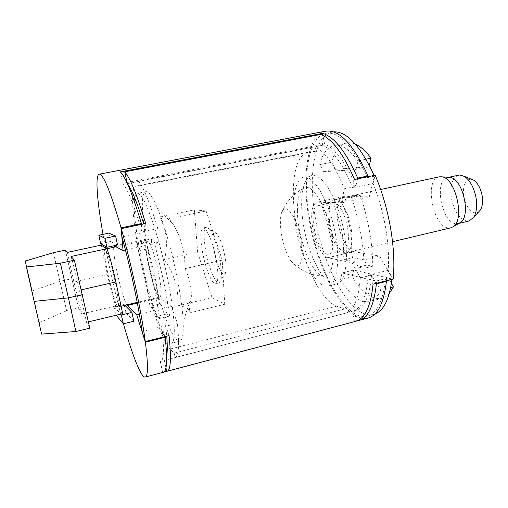 <?xml version="1.0" encoding="UTF-8"?>
<svg xmlns="http://www.w3.org/2000/svg" width="508" height="508" viewBox="0 0 508 508"><rect width="100%" height="100%" fill="white"/><g stroke="black" fill="none" stroke-linecap="round" stroke-linejoin="round"><path stroke-width="0.38" stroke-dasharray="2.54 1.91" d="M297.421 210.61C297.37 198.895 299.403 191.446 303.505 188.258C308.394 185.401 314.058 189.681 320.497 201.092C327.419 214.687 331.616 230.137 333.096 247.434L333.153 258.851C332.061 270.859 328.828 276.625 323.463 276.142C311.874 275.139 297.288 237.261 297.421 210.61M280.626 228.162L280.651 216.097C282.867 205.67 287.306 206.14 293.973 217.507C299.815 228.892 303.549 248.78 301.803 258.953C299.847 267.665 296.189 268.319 290.824 260.902C285.585 252.317 282.188 241.408 280.626 228.162M159.601 304.006L158.318 297.879C157.613 291.052 156.324 283.134 154.451 274.117L148.038 248.723L138.367 250.844L144.748 276.339C146.641 285.382 147.974 293.326 148.749 300.152L150.044 306.299L155.073 310.496L157.016 316.332L166.954 313.9L164.967 308.102L159.601 304.006L150.044 306.299M352.508 257.664L351.479 251.924C352.082 245.269 351.644 237.719 350.164 229.267C348.621 220.802 346.31 212.998 343.23 205.854L334.912 207.677C337.96 214.859 340.265 222.695 341.82 231.178C343.319 239.655 343.789 247.218 343.243 253.879L344.284 259.639L355.625 261.938L358.438 267.106L366.947 265.03L364.096 259.886L352.508 257.664L344.284 259.639M158.185 239.662C149.346 209.728 142.494 194.291 137.636 193.351L137.325 193.383C124.6 195.377 152.978 328.352 168.726 342.132L171.367 343.294C174.708 342.132 175.203 331.153 172.841 310.356C169.989 288.112 165.106 264.547 158.185 239.662L158.306 242.894L146.799 239.001C144.818 241.014 145.415 249.999 148.59 265.976C151.702 281.032 156.775 296.075 159.468 297.834L171.501 306.521L177.406 323.406C179.502 344.888 178.752 356.286 175.158 357.6L174.219 353.104L170.174 349.053C162.122 341.122 149.035 300.78 140.913 261.798C132.696 223.279 129.661 187.211 135.89 186.131L139.37 185.922L138.379 181.191C143.701 187.617 150.171 203.422 157.778 228.606L158.185 239.662M367.83 176.727L367.621 177.59L374.421 176.162L369.272 196.825L342.887 196.634C337.395 199.282 335.788 208.14 338.074 223.19C340.512 237.344 347.726 250.8 353.644 251.619L327.831 257.759L346.272 261.576C345.23 274.968 341.954 282.448 336.448 284.016L332.607 283.889C321.818 280.708 309.296 255.619 304.197 229.095C298.99 202.584 301.898 177.698 311.817 175.546L312.782 175.419C320.25 175.508 327.882 184.614 335.674 202.743C343.078 220.739 347.402 244.939 346.272 261.576L352.114 262.788L360.293 277.927C358.705 298.901 353.708 310.674 345.313 313.233L344.538 308.985L174.219 353.104M139.37 185.922L315.881 151.194L315.068 146.729C325.088 151.784 334.861 165.811 344.392 188.817L341.382 202.921L317.671 202.19L343.802 196.539M315.881 151.194L308 152.292C293.662 154.94 289.655 190.354 296.723 226.943C303.428 264.027 321.018 300.882 336.683 306.222L344.538 308.985M342.189 200.019L353.524 200.266L354.622 195.459L345.986 197.326L344.938 202.14L333.858 201.828L342.189 200.019L343.23 205.854M344.938 202.14L341.382 202.921M369.272 196.825L353.524 200.266M355.625 261.938L352.114 262.788M360.293 277.927L371.526 275.133L376.072 283.356M386.131 280.822L385.451 279.616L392.106 277.94L379.647 256.121L364.096 259.886M141.345 241.656L141.643 246.532L137.052 244.602L146.736 242.494L151.676 244.342L151.447 239.465L141.345 241.656L143.624 242.532L153.899 240.297L163.182 279.171C165.938 292.456 168.091 304.743 169.653 316.033L166.954 313.9M151.676 244.342L158.306 242.894M157.778 228.606L141.91 231.991C134.068 205.289 127.686 189.059 122.758 183.305L120.352 171.882M141.459 224.384L141.91 231.991M125.482 250.063L141.643 246.532M155.073 310.496L139.376 314.293M164.992 336.614L161.868 327.273L177.406 323.406M171.501 306.521L164.967 308.102M123.45 323.755C118.415 305.829 113.741 286.899 109.436 266.967L105.512 247.821M325.698 131.178C306.762 134.722 301.225 178.34 309.645 222.314C318.554 273.336 346.399 323.825 368.129 318.033M357.168 320.827L166.643 371.145M164.294 371.767L162.585 372.218L163.493 372.231M367.621 177.59C353.181 146.183 339.3 131.401 325.971 133.248C307.492 136.696 302.038 179.305 310.28 222.377C319.005 272.364 346.278 321.716 367.487 316.046C376.968 313.423 382.956 301.276 385.451 279.616M333.502 131.87L332.276 132.048C313.468 135.56 307.727 178.13 315.925 221.12C324.58 271.012 352.101 320.18 373.685 314.414L374.872 314.039M391.954 279.349L392.106 277.94M113.722 247.288C113.411 251.733 114.592 260.325 117.259 273.05C120.802 289.001 123.984 299.606 126.803 304.87M327.831 257.759C322.313 256.826 315.366 243.167 312.833 228.892C310.439 213.709 311.772 204.838 316.827 202.267L317.671 202.19M390.696 287.604L380.689 290.157L375.704 281.146L388.366 277.965L391.427 283.369M388.366 277.965L353.701 270.085L352.082 276.466C362.058 292.703 371.989 300.012 381.87 298.387C384.588 297.688 387.064 296.05 389.312 293.478M353.701 270.085L342.062 272.936L340.55 279.317L352.082 276.466M335.636 169.297L331.559 162.236L319.735 164.624L323.742 171.736L335.636 169.297L368.999 166.859L369.348 165.392M355.41 144.177C352.273 142.824 349.326 142.424 346.577 142.964C339.636 144.659 334.632 151.079 331.559 162.236M368.999 166.859L356.032 169.539L357.969 160.865L365.976 159.239M340.55 279.317C350.342 295.688 360.02 303.105 369.583 301.568C374.047 300.418 377.755 296.615 380.689 290.157M375.704 281.146L342.062 272.936M357.969 160.865C349.282 149.206 341.332 144.05 334.118 145.409C327.406 147.053 322.618 153.46 319.735 164.624M323.742 171.736L356.032 169.539M357.549 178.892L355.841 186.373L344.392 188.817M353.644 251.619L379.647 256.121M138.379 181.191L315.068 146.729M116.18 315.214L114.281 306.826L120.701 314.128M374.421 176.162L374.098 175.406M345.313 313.233L175.158 357.6M355.841 186.373C345.656 162.306 335.216 148.19 324.529 144.018L126.987 182.48M126.86 182.505L122.758 183.305M108.807 233.115L110.604 241.51L117.545 245.002M100.635 243.643L110.604 241.51M124.924 305.314L124.111 304.495L114.281 306.826M124.111 304.495L125.876 312.712L133.82 321.227M116.059 315.074L125.876 312.712M324.529 144.018L322.98 135.407M162.585 372.218L160.312 361.417L160.693 361.372C163.925 360.356 164.319 348.99 161.868 327.273M160.312 361.417L355.594 310.559C364.388 308.077 369.703 296.272 371.526 275.133M105.226 246.336L103.01 234.334M354.578 310.769L356.406 320.904M358.438 267.106L364.09 268.326C364.058 257.473 362.953 245.828 360.769 233.394C358.546 220.948 355.454 208.953 351.492 197.402L345.986 197.326M351.492 197.402L360.248 195.504C364.236 207.004 367.328 218.961 369.532 231.369C371.685 243.764 372.751 255.378 372.72 266.211L366.947 265.03M354.622 195.459L360.248 195.504M351.479 251.924L343.243 253.879M333.858 201.828L334.912 207.677M148.038 248.723L146.736 242.494M137.052 244.602L138.367 250.844M151.447 239.465L153.899 240.297M158.318 297.879L148.749 300.152M166.681 371.329L355.632 321.342M320.758 134.423L322.713 145.244C333.045 150.311 343.046 164.503 352.711 187.814L373.069 183.471C378.65 197.218 382.829 211.938 385.597 227.641C388.258 243.319 389.128 257.556 388.195 270.339L393.167 279.044M322.713 145.244L127.381 183.642M143.739 223.901L146.12 231.934L145.669 223.495M122.034 237.077L146.12 231.934M169.653 316.033L159.55 318.516C157.905 307.2 155.689 294.881 152.908 281.553L143.624 242.532M372.72 266.211L364.09 268.326M157.016 316.332L159.55 318.516M142.107 331.476L165.691 325.622L166.751 336.169M169.062 335.585L165.691 325.622M166.605 356.375C166.103 358.75 165.367 360.096 164.382 360.407L352.685 311.309L354.54 321.577M165.945 367.83L164.382 360.407M352.685 311.309C361.379 308.654 366.554 296.653 368.217 275.304L373.062 284.118M368.217 275.304L388.195 270.339M373.069 183.471L375.139 175.19M352.711 187.814L354.578 179.521M127.108 183.039L127.178 183.375M327.19 254.273C316.503 253.155 307.27 207.074 317.538 205.797L318.319 205.727C328.835 204.686 339.065 253.416 328.543 254.26L327.19 254.273M439.172 176.828C423.837 179.165 432.994 227.774 448.71 227.997L450.761 227.851M335.445 199.39C340.862 199.104 348.475 212.433 350.99 227.216C353.104 241.859 351.65 250.317 346.64 252.603L345.034 252.635L339.947 249.098C335.464 243.465 332.213 235.464 330.187 225.088C328.816 217.253 328.771 210.731 330.054 205.53C331.013 202.006 332.518 199.987 334.575 199.473L335.445 199.39M333.559 202.419C338.442 202.216 345.281 214.3 347.561 227.654C349.491 240.932 348.202 248.602 343.687 250.673L342.271 250.704L337.687 247.517C333.629 242.411 330.676 235.134 328.835 225.698C327.59 218.567 327.539 212.642 328.695 207.931C329.552 204.762 330.905 202.946 332.74 202.489L333.559 202.419M448.799 177.368L447.643 177.502C433.508 179.648 441.801 223.691 456.26 223.73L459.207 223.209M458.597 175.12C452.234 177.705 449.834 185.337 451.39 198.006C454.247 211.588 459.492 219.304 467.131 221.158L469.017 221.005M471.24 179.184C465.144 179.375 462.648 184.969 463.76 195.955C465.341 207.054 473.507 216.033 478.669 211.88M304.483 177.121C313.912 176.155 328.028 199.581 334.372 228.987C340.824 258.382 337.458 284.239 328.251 286.055L324.504 285.902C313.957 282.645 301.587 257.435 296.443 230.842C291.198 204.26 293.884 179.349 303.543 177.241L304.483 177.121M148.755 266.065C145.701 250.666 145.123 242.005 147.034 240.074C149.187 239.058 154.851 254.521 158.274 271.234C161.303 286.785 161.862 295.364 159.957 296.983C157.658 297.847 152.07 282.156 148.755 266.065M114.954 281.134C118.205 296.882 119.253 305.479 118.11 306.934C116.643 307.6 111.677 291.522 108.198 275.222C104.94 259.639 103.873 250.958 104.991 249.174C106.343 248.323 111.347 264.192 114.954 281.134M215.913 258.07C212.731 241.662 206.216 226.727 203.035 227.952C200.108 230.067 200.044 238.703 202.851 253.848C205.943 269.672 212.338 284.848 215.703 283.731C218.586 281.902 218.656 273.348 215.913 258.07M219.437 257.264C216.63 244.069 213.322 234.721 209.506 229.21L206.464 227.209C203.473 229.337 203.371 237.966 206.159 253.098C209.245 268.91 215.684 284.055 219.113 282.918L220.993 279.8C221.888 274.911 221.367 267.399 219.437 257.264M224.644 255.124C222.574 245.351 220.078 238.392 217.17 234.245C212.979 228.587 211.595 238.69 214.376 252.089C217.278 267.411 224.219 279.978 225.73 271.951C226.435 268.249 226.066 262.636 224.644 255.124M53.448 252.666L66.618 310.731L78.467 307.95L65.361 250.12M25.4 260.985L32.214 290.894L59.849 281.356L71.685 278.702M71.063 256.483C73.539 265.011 76.333 276.276 79.451 290.265L86.531 322.345L89.776 328.143M41.612 334.105L32.214 290.894M39.37 322.618L66.618 310.731M78.467 307.95L81.813 313.919L73.958 282.086L67.393 252.387M122.682 313.652L115.697 305.886C112.909 297.491 110.147 287.039 107.417 274.542L101.073 245.154M88.398 321.901L86.531 322.345M115.697 305.886L81.813 313.919M177.101 339.998L179.902 341.116C182.512 340.398 183.598 334.042 183.153 322.059C182.302 293.738 168.586 233.35 157.124 207.442C152.559 196.914 148.952 191.643 146.298 191.63L145.961 191.662C132.347 193.827 160.528 326.485 177.101 339.998M169.545 218.637C170.548 217.799 170.256 217.234 168.675 216.954L159.906 217.037C166.599 230.607 168.129 244.799 164.484 259.62L197.644 252.165L211.988 297.542L224.72 304.279L222.218 260.109L206.108 210.941L169.545 218.637L173.279 224.498L157.124 207.442M164.484 259.62C174.009 273.406 178.581 288.779 178.213 305.733C182.353 306.248 185.42 307.105 187.414 308.312C189.179 309.575 189.674 311.163 188.906 313.087L191.357 296.596C191.497 286.823 189.344 277.52 184.899 268.681C185.299 252.813 181.426 238.087 173.279 224.498M206.108 210.941L194.348 209.829L159.906 217.037M194.348 209.829L197.644 252.165M178.213 305.733L211.988 297.542M188.906 313.087L224.72 304.279M184.899 268.681L222.218 260.109M320.497 201.092C325.12 215.278 329.324 230.727 333.096 247.434M114.573 246.082L147.18 239.033M136.125 186.099L308.54 152.203M336.683 306.222L170.174 349.053M159.468 297.834L137.338 303.098M73.958 282.086L107.417 274.542M81.324 289.833L79.451 290.265M303.505 188.258C292.138 194.456 284.518 203.74 280.651 216.097M373.685 314.414L367.487 316.046M146.799 239.001L114.287 246.031M308 152.292L135.89 186.131M342.887 196.634L316.827 202.267M381.87 298.387L369.583 301.568M346.577 142.964L334.118 145.409M332.276 132.048L325.971 133.248M355.594 310.559L160.693 361.372M346.64 252.603L392.519 241.694M328.695 207.931L330.054 205.53M328.543 254.26L343.687 250.673M458.108 223.584L458.876 223.406M328.251 286.055L336.448 284.016M290.824 260.902C299.656 270.377 310.534 275.457 323.463 276.142M303.543 177.241L311.817 175.546M447.643 177.502L448.412 177.336M317.538 205.797L332.74 202.489M337.687 247.517L339.947 249.098M334.575 199.473L380.67 189.497M159.957 296.983L137.198 302.393M121.088 306.229L118.11 306.934M147.034 240.074L115.938 246.805M106.998 248.742L104.991 249.174M206.464 227.209L203.035 227.952M217.17 234.245L209.506 229.21M225.73 271.951L220.993 279.8M219.113 282.918L215.703 283.731M179.902 341.116L171.367 343.294M191.357 296.596L183.153 322.059M145.961 191.662L137.325 193.383"/><path stroke-width="0.76" d="M376.072 283.356L376.377 283.909L386.436 281.369L386.131 280.822M103.01 234.334C97.098 201.111 94.971 174.993 99.219 174.193C103.353 174.073 110.636 191.954 121.069 227.844L141.408 223.571L141.459 224.384M121.069 227.844L123.076 250.59L125.482 250.063M139.376 314.293L136.773 314.928L145.377 342.246C148.165 364.617 148.139 376.218 145.288 377.057C141.224 378.142 132.239 354.997 123.45 323.755M145.288 377.057L163.493 372.231C166.941 371.234 167.513 359.569 165.202 337.236L145.377 342.246M165.202 337.236L164.992 336.614M376.377 283.909C373.971 305.733 368.097 317.932 358.769 320.51L368.129 318.033C377.723 315.385 383.826 303.162 386.436 281.369M358.769 320.51L357.168 320.827M166.643 371.145L164.294 371.767M374.872 314.039C383.661 310.75 389.357 299.187 391.954 279.349M123.076 250.59L114.573 246.082L113.722 247.288M391.427 283.369L393.433 286.906L390.696 287.604M389.312 293.478L393.433 286.906M369.348 165.392L371.069 158.198C365.735 151.079 360.515 146.406 355.41 144.177M365.976 159.239L371.069 158.198M367.83 176.727L368.021 175.927L357.727 178.092L357.549 178.892M100.635 243.643L98.812 235.223L104.934 238.284L106.877 247.307L100.635 243.643M120.701 314.128L121.437 314.966L123.336 323.786L116.18 315.214M374.098 175.406C360.21 145.669 346.685 131.153 333.502 131.87M126.803 304.87L136.773 314.928M104.934 238.284L115.621 236.01L117.545 245.002L106.877 247.307M115.621 236.01L108.807 233.115L98.812 235.223M123.336 323.786L133.82 321.227L131.94 312.433L124.924 305.314M121.437 314.966L131.94 312.433M141.408 223.571C132.613 194.323 125.597 177.095 120.352 171.882L322.605 133.344C334.34 136.906 346.043 151.822 357.727 178.092M322.98 135.407L322.605 133.344M105.512 247.821L105.226 246.336M368.021 175.927C353.308 144.202 339.204 129.28 325.698 131.178L99.219 174.193M124.746 171.825C130.162 177.94 137.135 195.161 145.669 223.495L121.291 228.625C126.435 247.009 131.216 266.579 135.642 287.331C139.998 308 143.218 326.085 145.288 341.586L169.062 335.585C171.361 358.33 170.713 370.224 167.113 371.272L355.632 321.342C364.979 318.751 370.789 306.343 373.062 284.118L393.167 279.044C394.633 264.071 393.77 247.091 390.569 228.111C387.217 209.086 382.073 191.446 375.139 175.19L354.578 179.521C343.427 153.956 332.156 138.925 320.758 134.423L124.746 171.825L127.108 183.039M167.113 371.272L166.681 371.329L165.945 367.83M127.381 183.642C131.782 189.509 137.23 202.933 143.739 223.901M121.291 228.625L122.034 237.077C126.282 252.559 130.232 268.853 133.877 285.96C137.484 303.016 140.227 318.186 142.107 331.476L145.288 341.586M166.751 336.169C167.488 345.63 167.437 352.368 166.605 356.375M392.519 241.694L450.761 227.851L453.155 226.733C465.163 219.875 455.613 177.8 441.814 176.803L439.172 176.828L380.67 189.497M459.207 223.209L460.35 222.548C471.367 216.23 462.782 178.41 450.113 177.47L448.799 177.368M458.876 223.406L469.017 221.005L473.786 217.259C476.498 212.661 477.279 206.343 476.136 198.298C474.148 187.827 470.275 180.543 464.515 176.435L459.689 174.981L448.412 177.336M478.669 211.88L480.447 209.918C482.454 206.527 483.051 201.917 482.219 196.082C480.797 188.493 477.952 183.191 473.691 180.181L471.24 179.184M82.391 294.646L68.402 297.872L60.395 263.22L26.397 266.967L25.4 260.985L53.448 252.666L65.361 250.12L67.393 252.387L101.073 245.154L106.985 248.704L71.063 256.483L74.365 260.172L89.776 328.143L75.889 331.514L68.402 297.872L34.15 301.365L26.397 266.967M74.365 260.172L60.395 263.22M75.889 331.514L41.612 334.105L34.15 301.365M106.985 248.704C109.88 257.035 112.84 268.11 115.862 281.934L122.682 313.652L88.398 321.901M137.338 303.098L127.286 305.492M115.862 281.934L81.324 289.833M450.113 177.47L441.814 176.803M460.35 222.548L453.155 226.733M473.691 180.181L464.515 176.435M480.447 209.918L473.786 217.259M137.198 302.393L121.088 306.229M115.938 246.805L106.998 248.742"/></g></svg>
